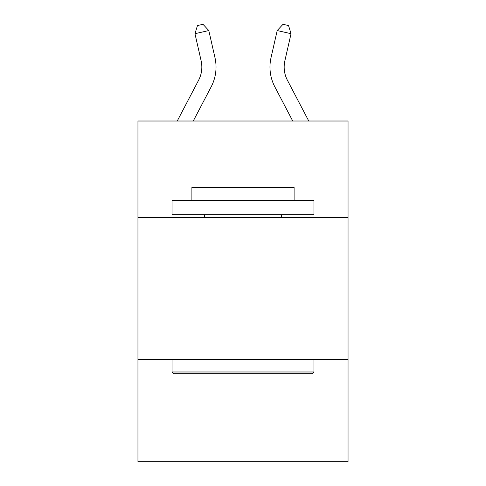 <?xml version="1.0" encoding="UTF-8"?>
<svg xmlns="http://www.w3.org/2000/svg" width="486" height="486" viewBox="0 0 486 486"><rect width="100%" height="100%" fill="white"/><g stroke="black" fill="none" stroke-linecap="round" stroke-linejoin="round"><path stroke-width="0.73" d="M348.043 217.546L348.043 121.014L137.957 121.014L137.957 217.546L348.043 217.546L348.043 461.7L137.957 461.7L137.957 217.546M348.043 359.494L137.957 359.494M214.964 57.615L208.798 30.551L214.964 57.615A42.586 42.586 0 0 1 211.167 86.836L193.264 121.014M308.762 121.014L287.408 80.251A28.388 28.388 0 0 1 284.875 60.768L291.041 33.704L277.202 30.551L271.036 57.615A42.586 42.586 0 0 0 274.833 86.836L292.736 121.014M287.408 80.251A28.388 28.388 0 0 1 284.875 60.768A28.388 28.388 0 0 0 287.408 80.251A28.388 28.388 0 0 1 284.875 60.768A28.388 28.388 0 0 0 287.408 80.251A28.388 28.388 0 0 1 284.875 60.768A28.388 28.388 0 0 0 287.408 80.251A28.388 28.388 0 0 1 284.875 60.768A28.388 28.388 0 0 0 287.408 80.251A28.388 28.388 0 0 1 284.875 60.768A28.388 28.388 0 0 0 287.408 80.251A28.388 28.388 0 0 1 284.875 60.768A28.388 28.388 0 0 0 287.408 80.251A28.388 28.388 0 0 1 284.875 60.768A28.388 28.388 0 0 0 287.408 80.251A28.388 28.388 0 0 1 284.875 60.768A28.388 28.388 0 0 0 287.408 80.251A28.388 28.388 0 0 1 284.875 60.768A28.388 28.388 0 0 0 287.408 80.251A28.388 28.388 0 0 1 284.875 60.768M291.041 33.704L288.532 25.564L282.998 24.3L277.202 30.551L271.036 57.615M173.727 373.691L172.026 371.984L313.974 371.984L312.273 373.691L173.727 373.691M313.974 200.511L313.974 214.703L172.026 214.703L172.026 200.511L313.974 200.511M191.897 200.511L191.897 187.45L294.103 187.45L294.103 200.511M313.974 359.494L313.974 371.984M172.026 359.494L172.026 371.984M281.613 214.703L281.613 217.546M204.387 214.703L204.387 217.546M177.238 121.014L198.592 80.251A28.388 28.388 0 0 0 201.125 60.768L194.959 33.704L197.468 25.564L203.002 24.3L208.798 30.551L194.959 33.704M198.592 80.251A28.388 28.388 0 0 0 201.125 60.768A28.388 28.388 0 0 1 198.592 80.251A28.388 28.388 0 0 0 201.125 60.768A28.388 28.388 0 0 1 198.592 80.251"/></g></svg>
